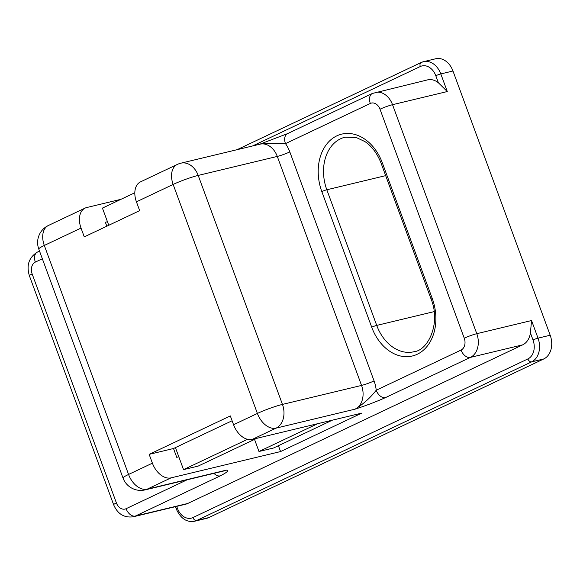 <?xml version="1.0" encoding="UTF-8"?>
<svg xmlns="http://www.w3.org/2000/svg" width="580" height="580" viewBox="0 0 580 580"><rect width="100%" height="100%" fill="white"/><g stroke="black" fill="none" stroke-linecap="round" stroke-linejoin="round"><path stroke-width="0.87" d="M176.697 506.362L177.436 508.363A15.095 11.296 -103.5 0 0 192.923 517.57L527.887 358.933A15.095 11.296 -103.5 0 0 533.013 339.96L530.417 332.913L531.541 320.537L538.023 338.154L550.188 335.233L452.973 71.007L440.807 73.928L447.289 91.546L438.386 82.781L435.798 75.733A15.095 11.296 -103.5 0 0 420.304 66.519L252.546 145.971M121.039 199.288L86.717 207.531A18.872 12.361 64.7 0 0 85.122 208.089A18.872 12.361 64.7 0 0 81.033 228.07L84.267 236.879L139.671 210.642L136.43 201.833A18.872 12.361 -115.3 0 1 140.519 181.859L177.241 164.466A18.872 12.361 -115.3 0 0 173.144 184.44L136.43 201.833M278.414 445.708L280.568 451.559L361.731 413.12L252.213 439.423A18.872 12.361 -115.3 0 1 233.566 424.727L230.325 415.918L149.161 454.358L152.402 463.166A18.872 12.361 64.7 0 0 171.049 477.862L147.219 489.15L226.309 470.155C229.296 470.38 227.28 472.287 220.262 475.861A9.432 6.184 -115.3 0 1 213.948 473.36M421.442 62.415A18.872 14.123 76.5 0 1 423.516 61.683L435.682 58.761A18.872 14.123 76.5 0 1 452.973 71.007M550.188 335.233A18.872 14.123 76.5 0 1 543.786 358.947L531.621 361.869L196.656 520.507L208.822 517.585L543.786 358.947M208.822 517.585A18.872 14.123 76.5 0 1 206.748 518.317L194.583 521.239A18.872 14.123 76.5 0 0 196.656 520.507A3.777 2.472 -115.3 0 1 192.923 517.57M220.262 475.861L135.416 516.04L187.739 503.476L522.703 344.839L470.38 357.403L385.533 397.59C376.355 401.679 366.226 405.529 355.149 409.139C363.392 404.028 370.417 397.728 376.21 390.238L461.057 350.059A9.432 7.061 -103.5 0 0 464.254 338.198L380.001 109.207A9.432 7.061 -103.5 0 0 370.323 103.45L285.476 143.63L263.581 143.318M280.568 451.559L171.049 477.862M187.739 503.476A18.872 14.123 76.5 0 1 185.665 504.209L133.342 516.773A18.872 14.123 76.5 0 0 135.416 516.04A9.432 6.184 -115.3 0 1 126.092 508.696L187.094 479.805M530.417 332.913A18.872 14.123 76.5 0 1 522.703 344.839M370.323 103.45A9.432 6.184 64.7 0 1 372.367 93.46L427.561 79.88A18.872 14.123 76.5 0 1 438.386 82.781M107.452 221.727L105.364 222.227L106.829 226.193M232.109 420.761L173.5 448.514L176.74 457.323L178.821 456.822M173.5 448.514L149.161 454.358M259.361 144.369L287.52 133.639A9.432 6.184 64.7 0 0 285.476 143.63A28.304 21.184 76.5 0 1 289.819 151.916L374.071 380.908A28.304 21.184 76.5 0 1 376.21 390.238A9.432 6.184 -115.3 0 0 385.533 397.59M175.428 447.601L183.534 469.619L198.135 466.11L256.839 438.313M183.534 469.619L247.508 439.321M134.814 192.763L102.435 208.097L108.757 225.279M254.526 439.408L258.977 451.501L273.579 447.992L332.282 420.196M258.977 451.501L317.68 423.697M382.358 162.9L432.267 298.533A44.341 33.191 76.5 0 1 417.223 354.271A44.341 33.191 76.5 0 1 371.715 327.214L321.813 191.574A44.341 33.191 76.5 0 1 336.857 135.843A44.341 33.191 76.5 0 1 382.358 162.9A3.777 0.392 -20.2 0 0 381.256 163.618C377.515 153.874 372.099 146.544 365.001 141.621L356.076 137.431L345.049 137.206A40.571 30.363 -103.5 0 0 340.583 138.779A40.571 30.363 -103.5 0 0 326.823 189.776L385.678 175.638M321.813 191.574A3.777 0.392 -20.2 0 1 326.823 189.776L376.724 325.409A40.571 30.363 -103.5 0 0 413.895 351.741C427.989 350.567 441.054 323.51 431.158 299.258A3.777 0.392 -20.2 0 1 432.267 298.533M447.289 91.546L392.529 104.69L476.782 333.688L531.541 320.537M374.071 380.908A9.432 0.972 -20.2 0 1 361.55 385.424A18.872 14.123 -103.5 0 1 355.149 409.139L276.051 428.134A18.872 14.123 -103.5 0 0 282.453 404.412L361.55 385.424L277.291 156.426L198.2 175.421L282.453 404.412A18.872 1.943 -20.2 0 0 257.397 413.438L173.144 184.44A18.872 1.943 159.8 0 1 198.2 175.421A18.872 14.123 -103.5 0 0 180.909 163.176A18.872 18.872 0 0 0 177.241 164.466M81.033 228.07L44.312 245.456L128.564 474.454L152.402 463.166M233.566 424.727L257.397 413.438A18.872 12.361 -115.3 0 0 276.051 428.134L252.213 439.423M42.347 258.774L35.351 262.087A9.432 7.061 -103.5 0 0 32.154 273.941L116.406 502.94A9.432 7.061 -103.5 0 0 126.092 508.696M371.715 327.214A3.777 0.392 -20.2 0 1 376.724 325.409L434.145 311.619M85.122 208.089L48.401 225.482A18.872 12.361 64.7 0 0 44.312 245.456A18.872 1.943 159.8 0 0 38.773 249.052L123.025 478.05A18.872 1.943 -20.2 0 1 128.564 474.454A18.872 12.361 64.7 0 0 147.219 489.15A18.872 14.123 -103.5 0 1 145.138 489.882L224.235 470.887A18.872 14.123 -103.5 0 0 226.309 470.155M289.819 151.916A9.432 0.972 -20.2 0 1 277.291 156.426A18.872 14.123 -103.5 0 0 260.007 144.181L180.909 163.176M420.304 66.519A3.777 2.472 -115.3 0 1 421.123 62.524L423.516 61.683A18.872 14.123 76.5 0 1 440.807 73.928A3.777 0.392 -20.2 0 0 435.798 75.733M533.013 339.96A3.777 0.392 159.8 0 1 538.023 338.154A18.872 14.123 76.5 0 1 531.621 361.869A3.777 2.472 -115.3 0 1 527.887 358.933M375.238 92.445A18.872 14.123 76.5 0 1 392.529 104.69A9.432 0.972 159.8 0 0 380.001 109.207M464.254 338.198A9.432 0.972 159.8 0 1 476.782 333.688A18.872 14.123 76.5 0 1 470.38 357.403A9.432 6.184 -115.3 0 1 461.057 350.059M133.342 516.773C124.193 518.027 117.624 514.01 113.636 504.738A9.432 0.972 -20.2 0 1 116.406 502.94M113.636 504.738L29.384 275.739A9.432 0.972 -20.2 0 1 32.154 273.941M29.384 275.739C26.245 265.27 28.92 257.389 37.403 252.097A9.432 6.184 64.7 0 0 35.351 262.087M194.583 521.239C186.716 522.58 180.634 518.527 176.327 509.08A3.777 0.392 -20.2 0 1 177.436 508.363M48.401 225.482A18.872 18.872 0 0 0 38.773 249.052M123.025 478.05A18.872 18.872 0 0 0 145.138 489.882M372.367 93.46L287.52 133.639M39.52 251.089L37.403 252.097M237.097 149.684L421.123 62.524M176.327 509.08L175.435 506.666M381.256 163.618L431.158 299.258"/></g></svg>
